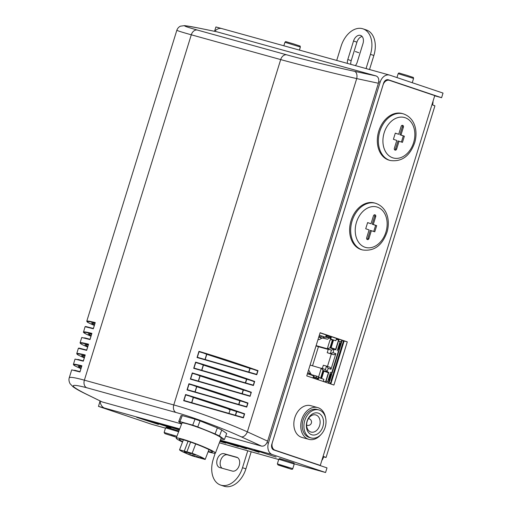 <?xml version="1.0" encoding="UTF-8"?>
<svg xmlns="http://www.w3.org/2000/svg" width="512" height="512" viewBox="0 0 512 512"><rect width="100%" height="100%" fill="white"/><g stroke="black" fill="none" stroke-linecap="round" stroke-linejoin="round"><path stroke-width="0.77" d="M94.464 324.954L91.584 323.13L94.95 323.379M91.123 335.75L88.237 333.926L91.61 334.176M87.782 346.547L84.896 344.723L88.269 344.973M84.442 357.344L81.555 355.52L84.928 355.77M81.101 368.141L78.214 366.317L81.587 366.566M248.723 372.032L249.856 368.378L206.797 354.298L205.184 359.501M245.382 382.829L246.515 379.168L203.456 365.094L201.843 370.298M242.042 393.626L243.168 389.965L200.109 375.891L198.502 381.094M238.694 404.422L239.827 400.762L196.768 386.688L195.155 391.891M235.354 415.219L236.486 411.558L193.427 397.485L191.814 402.688M243.168 389.965L251.334 392.243C230.944 385.011 211.258 378.579 192.275 372.934L199.949 375.827L198.336 381.05M249.933 396.051L190.362 379.123L250.074 396.307L251.072 392.371M85.043 393.517A6.458 4.717 116.2 0 1 84.512 393.318A6.458 4.717 116.2 0 1 84.486 393.306L102.157 401.933L85.043 393.517C68.8 385.184 69.325 383.245 86.611 387.706L176.013 412.486C192.563 417.018 222.605 428.224 241.28 436.832A6.458 3.885 -65.4 0 0 247.36 431.846C226.272 422.426 192.403 410.048 173.779 404.954L84.378 380.166C74.829 377.542 69.786 376.762 69.242 377.824L69.229 377.894M286.726 54.829A6.458 4.774 -74.5 0 0 280.691 59.578C299.283 64.755 334.278 73.51 356.71 78.592L378.4 83.251L267.622 441.133L247.36 431.846L356.71 78.592A6.458 3.917 -77.9 0 0 354.438 71.29C334.419 67.008 303.258 59.43 286.726 54.829L197.325 30.042A6.458 4.774 105.5 0 0 191.29 34.797L280.691 59.578L173.779 404.954A6.458 4.774 -74.5 0 0 176.013 412.486M193.702 368.326L253.421 385.51L252.934 385.037L193.702 368.326L195.616 362.138L203.29 365.03L201.677 370.253M246.515 379.168L254.675 381.446C234.285 374.214 214.598 367.782 195.616 362.138M197.043 357.53L256.762 374.714L256.275 374.24L197.043 357.53L198.963 351.341L206.637 354.234L205.018 359.456M249.856 368.378L258.016 370.65C237.626 363.418 217.939 356.986 198.963 351.341M183.674 400.717L243.392 417.901L242.906 417.427L183.674 400.717L185.594 394.528L193.267 397.421L191.648 402.643M236.486 411.558L244.646 413.837C224.256 406.605 204.57 400.173 185.594 394.528M187.021 389.92L246.733 407.104L246.246 406.63L187.021 389.92L188.934 383.731L196.608 386.624L194.989 391.846M239.827 400.762L247.994 403.04C227.603 395.808 207.917 389.376 188.934 383.731M86.752 350.08L78.394 348.288L86.65 350.368L88.563 344.179C83.142 342.822 80.314 342.362 80.083 342.797L80.077 342.842M88.461 344.378L86.669 350.163M86.765 321.248L176.851 30.202C176.934 30.611 181.747 32.141 191.29 34.797L84.378 380.166A6.458 4.774 -74.5 0 0 86.611 387.706M90.099 339.283L81.734 337.491L89.99 339.571L91.904 333.382C86.464 332.019 83.635 331.558 83.424 332L83.424 332.058M91.661 333.677C81.261 331.162 81.037 332.013 90.976 336.23L86.15 334.093L83.45 332.32L85.069 326.694L93.331 328.774L95.251 322.586C89.824 321.229 87.002 320.768 86.771 321.203L88.256 322.656M80.07 371.674L71.706 369.882L79.962 371.962L81.882 365.773C76.461 364.416 73.632 363.955 73.402 364.384L73.395 364.435M83.411 360.877L75.046 359.085L83.309 361.165L85.222 354.976C79.802 353.619 76.973 353.158 76.742 353.587L76.736 353.638M91.802 333.581L90.01 339.366M85.12 355.174L83.328 360.96M95.142 322.784L93.35 328.57M81.773 365.971L79.987 371.757M236.71 411.622L235.578 415.283M240.051 400.826L238.925 404.486M243.398 390.029L242.266 393.69M246.739 379.232L245.606 382.893M250.08 368.435L248.947 372.096M241.28 436.832L261.542 446.118C264.192 446.451 266.214 444.787 267.622 441.133M378.4 83.251C379.309 79.45 378.547 77.018 376.128 75.949L354.438 71.29M197.325 30.042C180.166 25.165 180.461 24.474 198.195 27.974L216.339 31.68M261.542 446.118L225.683 436.179M181.606 423.955L102.157 401.933M216.742 31.763L376.128 75.949M192.141 453.293A13.702 1.171 20.9 0 1 205.171 459.462L192.595 455.974A13.702 1.171 20.9 0 1 179.558 449.805L192.141 453.293L195.706 443.942M192.493 454.099L195.565 455.142L192.493 454.099M192.077 455.181L195.149 456.218L192.077 455.181M200.256 457.446L203.328 458.49L200.256 457.446M188.301 452.941L191.373 453.978L188.301 452.941M188.096 454.074L191.162 455.117L188.096 454.074M196.275 456.346L199.341 457.382L196.275 456.346M184.32 451.834L187.386 452.877L184.32 451.834M179.558 449.805L183.373 439.821M190.618 442.099L186.899 451.84M182.682 441.632A17.766 1.523 20.9 0 1 179.213 439.27A17.766 1.523 20.9 0 1 196.352 444.192A17.766 1.523 20.9 0 1 212.41 451.955A17.766 1.523 20.9 0 1 208.25 451.405M208.947 449.594L205.171 459.462M182.541 442.003A20.998 1.798 20.9 0 1 182.182 441.837A20.998 1.798 20.9 0 1 176.198 438.118A20.998 1.798 20.9 0 1 196.454 443.93A20.998 1.798 20.9 0 1 215.424 453.107A20.998 1.798 20.9 0 1 208.109 451.77M176.198 438.118L181.939 423.085A20.998 1.798 20.9 0 1 202.195 428.902A20.998 1.798 20.9 0 1 221.171 438.074L215.424 453.107M195.021 419.136L200.051 420.896L197.754 426.912L192.723 425.146L195.021 419.136L182.266 415.597L179.968 421.613L178.707 421.632L181.005 415.616L182.266 415.597M217.382 427.891L221.773 429.965L219.475 435.981L215.085 433.901L217.382 427.891L200.051 420.896M220.851 438.912L224.403 439.526L226.701 433.517L221.773 429.965M192.723 425.146L179.968 421.613M178.707 421.632L181.677 423.77M224.403 439.526L219.475 435.981M215.085 433.901L197.754 426.912M228.89 413.331L229.997 410.438A19.379 1.658 -159.1 0 0 227.155 408.346M273.51 449.843L320.294 465.414L323.098 456.346L326.067 457.466L323.603 456.89A9.69 7.162 -74.5 0 1 321.811 460.512M366.061 68.57L370.464 54.342L373.862 55.488L369.517 69.53M236.659 457.197A7.27 4.89 108.6 0 1 236.826 457.248A7.27 4.89 108.6 0 1 239.187 465.574A7.27 4.89 108.6 0 1 232.358 471.078L219.776 467.59A7.27 4.89 108.6 0 1 219.61 467.539A7.27 4.89 108.6 0 1 217.248 459.213A7.27 4.89 108.6 0 1 224.077 453.709L236.998 457.312M237.683 457.683L227.475 454.854A7.27 4.89 -71.4 0 0 220.89 459.693A7.27 4.89 -71.4 0 0 222.15 468.25M362.112 36.474A7.27 4.89 -71.4 0 0 356.934 42.15L351.206 60.659A7.27 4.89 -71.4 0 0 350.765 64.326M347.386 63.392A7.27 4.89 108.6 0 1 347.808 59.514L353.536 41.005A7.27 4.89 108.6 0 1 360.576 35.424A7.27 4.89 108.6 0 1 362.97 43.622L357.242 62.131A7.27 4.89 108.6 0 1 355.386 65.606M336.71 60.429L341.114 46.208A22.611 15.219 108.6 0 1 363.008 28.845A22.611 15.219 108.6 0 1 370.464 54.342M215.104 453.274L213.158 459.565A22.611 15.219 108.6 0 0 220.614 485.062L224.013 486.208A22.611 15.219 -71.4 0 0 245.907 468.845L251.194 451.77M247.782 450.675L242.509 467.706A22.611 15.219 108.6 0 1 220.614 485.062M373.862 55.488A22.611 15.219 -71.4 0 0 366.406 29.99L363.008 28.845M433.037 101.197A9.69 7.162 -74.5 0 1 432.557 104.89M431.546 94.534L412.301 88.038M326.067 457.466L434.925 105.805L431.955 104.685L434.765 95.616L389.478 80.365A6.458 4.774 -74.5 0 0 389.293 80.307L387.059 79.686M320.294 465.414L275.008 450.163A6.458 4.774 -74.5 0 1 272.384 442.464L383.04 85.011A6.458 4.774 -74.5 0 1 389.293 80.307M330.822 384.006L344.141 340.992L320.064 332.883M333.914 385.05L306.746 375.898L320.115 332.71L347.283 341.862L333.914 385.05M347.283 341.862L344.141 340.992M322.995 456.685L323.603 456.89M355.405 51.514L358.822 52.723L355.354 51.558M355.424 51.578L358.822 52.723M374.816 214.803L374.899 214.822A1.453 1.075 105.5 0 0 374.854 214.81A1.453 1.075 105.5 0 0 373.446 215.872L371.014 223.738L367.603 222.65M374.406 214.816A1.453 1.075 105.5 0 1 374.662 216.339L375.712 216.634A1.453 1.075 105.5 0 0 375.123 214.899M374.662 216.339L372.23 224.205L375.629 225.35L373.734 231.462M375.712 216.634L373.28 224.499L372.23 224.205M371.014 223.738L367.616 222.592L365.709 228.762L369.107 229.907L366.669 237.773A1.453 1.075 105.5 0 0 367.258 239.501L367.488 239.578A1.453 1.075 105.5 0 0 367.526 239.59A1.453 1.075 105.5 0 0 368.934 238.534L367.885 238.246A1.453 1.075 105.5 0 1 366.931 239.296M373.28 224.499L376.678 225.645L374.765 231.814L370.323 230.374L367.885 238.246M371.366 230.669L368.934 238.534M376.678 225.645L375.629 225.35M362.624 249.965L361.574 249.677A24.23 17.907 -74.5 0 1 360.883 249.466A24.23 17.907 -74.5 0 1 350.925 221.075A24.23 17.907 -74.5 0 1 374.522 202.982L375.565 203.27A24.23 17.907 105.5 0 0 351.974 221.37A24.23 17.907 105.5 0 0 361.933 249.754A24.23 17.907 105.5 0 0 362.624 249.965C374.138 251.514 382.298 245.478 387.098 231.866C390.253 220.723 387.52 207.379 375.565 203.27M402.509 125.344L402.592 125.37A1.453 1.075 105.5 0 0 402.547 125.357A1.453 1.075 105.5 0 0 401.139 126.413L398.707 134.278L395.29 133.19M402.093 125.357A1.453 1.075 105.5 0 1 402.355 126.886L403.405 127.174A1.453 1.075 105.5 0 0 402.816 125.44M402.355 126.886L399.923 134.752L403.322 135.891L401.427 142.01M403.405 127.174L400.973 135.04L399.923 134.752M398.707 134.278L395.309 133.133L393.402 139.302L396.794 140.448L394.362 148.314A1.453 1.075 105.5 0 0 394.95 150.042L395.174 150.118A1.453 1.075 105.5 0 0 395.219 150.131A1.453 1.075 105.5 0 0 396.627 149.075L395.578 148.787A1.453 1.075 105.5 0 1 394.624 149.837M400.973 135.04L404.365 136.186L402.458 142.355L398.01 140.922L395.578 148.787M399.059 141.21L396.627 149.075M404.365 136.186L403.322 135.891M390.317 160.512L389.267 160.218A24.23 17.907 -74.5 0 1 388.576 160.006A24.23 17.907 -74.5 0 1 378.618 131.616A24.23 17.907 -74.5 0 1 402.208 113.523L403.258 113.818A24.23 17.907 105.5 0 0 379.667 131.91A24.23 17.907 105.5 0 0 389.626 160.301A24.23 17.907 105.5 0 0 390.317 160.512C401.83 162.054 409.99 156.019 414.79 142.406C417.946 131.264 415.213 117.926 403.258 113.818M330.445 383.878L342.502 343.853L343.283 342.419L342.97 342.342M341.286 341.875L340.083 341.542M331.738 372.723L330.534 372.39M326.067 381.171L328.883 381.952M341.293 341.85L338.477 341.069M319.341 335.219L325.536 337.28L325.971 335.846M323.238 381.453L323.904 379.309L318.387 377.478L317.85 379.226M341.805 340.205L328.486 383.219M330.72 337.094L330.323 338.918L335.84 340.749L336.557 338.438M319.347 335.194L325.536 337.28M313.325 376.723L313.619 377.805L313.05 377.613L313.6 375.84L307.411 373.754M313.126 377.338L313.197 377.69M318.81 377.594L318.259 379.366L317.69 379.174L317.382 378.086L313.421 376.429M342.214 340.346L328.902 383.36M330.323 338.918L335.84 340.749M330.874 337.146L331.296 337.261L330.746 339.034M326.086 335.507L326.65 335.699L325.818 336.467L329.843 337.824L330.726 337.069L331.296 337.261M330.726 337.069L326.234 335.584M331.258 374.278L330.502 374.093L328.851 380.218L330.733 374.144M340.806 343.43L339.565 343.206M340.282 343.296L338.4 349.376L338.918 349.53L338.17 349.306L338.765 349.498M329.306 380.371L328.467 380.192M317.382 378.086L313.35 376.73L313.197 377.152M325.786 336.467L325.92 336.032M329.843 337.824L325.568 337.184M324.87 337.082L321.971 338.144L318.765 337.062M328.16 380.064L329.178 380.333M337.709 349.216L338.17 349.306L340.051 343.245M330.016 374.054L330.502 374.093M308.39 370.579L309.254 370.874L311.302 375.066M338.771 349.498L338.016 349.344M318.029 339.443L318.906 339.706L321.971 338.144M323.533 371.098L323.878 371.194L321.606 378.534M323.309 381.222L325.542 381.971L328.41 372.717L323.878 371.194M325.542 381.971L323.27 381.344M312.544 365.747L318.438 346.707L316.032 345.894M333.536 340L331.136 347.75L335.661 349.274L330.714 347.904M331.136 347.75L330.79 347.654M336.294 339.27L338.528 340.019L335.661 349.274M321.267 378.419L323.68 370.618L328.8 372.339L325.722 382.291M323.597 370.899L328.8 372.339M328.781 337.664L328.71 337.888A1.613 1.088 108.6 0 1 327.187 339.142L322.291 337.786M328.237 349.421L318.438 346.707M336.442 338.803L338.918 339.642L335.77 349.824L334.093 349.254L333.024 352.71L335.834 353.658L334.01 354.81L327.219 352.71L328.288 349.254L331.437 350.125L334.093 349.254L330.65 348.096L333.197 339.885M332.518 339.654L329.971 347.872L327.315 348.742L316.115 345.632M331.302 354.022L327.462 366.432M335.834 353.658L331.002 369.267L328.192 368.32L327.123 371.776L325.459 369.574L310.099 365.069M311.091 374.573L315.814 375.878A1.613 1.088 108.6 0 1 315.853 375.891A1.613 1.088 108.6 0 1 316.397 377.677M309.677 374.522A1.613 1.088 -71.4 0 0 309.056 373.606A1.613 1.088 -71.4 0 0 309.018 373.594L309.056 373.606M327.68 381.619L330.541 372.365M337.229 350.771L340.09 341.517M325.459 369.574L321.376 368.198M328.192 368.32L326.528 366.118L323.347 365.235L322.33 368.518M331.002 369.267L330.182 367.347L326.566 366.131M333.024 352.71L330.368 353.581L334.01 354.81M336.397 338.944L338.918 339.642M332.154 339.533L329.99 340.09L327.315 348.742L331.437 350.125L330.368 353.581L327.219 352.71M318.957 336.454L320.39 336.851A1.613 1.088 -71.4 0 0 321.741 336.026M319.782 377.92L318.662 376.838L315.891 375.904M321.338 368.186L323.002 370.387L323.68 370.618M322.163 337.914L327.187 339.142M322.886 426.605A11.309 8.358 105.5 0 0 313.894 413.248A11.309 8.358 105.5 0 0 308.102 431.949A11.309 8.358 105.5 0 0 322.886 426.605M319.616 425.594A8.883 6.566 105.5 0 0 315.763 414.938A8.883 6.566 105.5 0 0 307.059 421.741A8.883 6.566 105.5 0 0 311.014 432.058A8.883 6.566 105.5 0 0 319.616 425.594M325.152 427.366A14.534 10.746 105.5 0 0 318.848 409.926A14.534 10.746 105.5 0 0 304.608 421.062A14.534 10.746 105.5 0 0 311.078 437.939A14.534 10.746 105.5 0 0 325.152 427.366M318.848 409.926L317.171 409.459A14.534 10.746 105.5 0 0 302.931 420.595A14.534 10.746 105.5 0 0 309.402 437.478L311.078 437.939M325.562 417.76A16.474 12.179 105.5 0 0 317.683 407.59A16.474 12.179 105.5 0 0 301.549 420.218A16.474 12.179 105.5 0 0 308.883 439.347A16.474 12.179 105.5 0 0 320.864 434.682M317.683 407.59L310.765 405.677A16.474 12.179 105.5 0 0 294.63 418.298A16.474 12.179 105.5 0 0 301.965 437.427L308.883 439.347M100.192 401.626L99.827 401.53L100.192 401.651M99.827 401.53L100.006 400.934M434.707 95.802L441.594 97.709L388.384 79.789A4.845 3.584 105.5 0 0 388.25 79.75A4.845 3.584 105.5 0 0 383.558 83.27L271.834 444.192A4.845 3.584 -74.5 0 0 273.798 449.958L327.008 467.885L325.574 472.512L294.259 463.827M214.566 31.309L215.917 26.95L221.523 28.506M222.08 28.659A9.69 7.162 105.5 0 0 221.798 28.576A9.69 7.162 105.5 0 0 214.733 31.341M325.574 472.512L272.365 454.586A9.69 7.162 -74.5 0 1 268.435 443.046L380.16 82.131A9.69 7.162 -74.5 0 1 389.542 75.078A9.69 7.162 -74.5 0 1 389.818 75.162L443.027 93.082L441.594 97.709M179.296 430.003L161.843 424.288L179.366 429.824M220.173 440.685L238.381 446.65L220.102 440.87M254.387 450.003L276.122 457.114L254.387 450.003M219.968 441.216L225.798 443.162L219.898 441.395M170.995 427.904L149.261 420.8L171.053 427.718M179.501 429.478L174.419 427.776L179.565 429.293M246.477 448.832L224.742 441.722L246.534 448.646M259.059 452.32L237.325 445.21L259.117 452.134M158.413 424.416L136.678 417.312L158.47 424.23M166.362 427.283L173.978 429.414M279.584 458.675L287.2 460.8M219.366 442.797L278.707 459.52M165.485 428.128L151.674 424.301L98.464 406.374L99.898 401.747L100.218 401.837M100.134 400.998A9.69 7.162 105.5 0 0 104.627 408.083L98.464 406.374M170.822 435.507L175.014 436.672L170.874 435.334M284.045 466.899L288.243 468.058L284.102 466.72M192.736 373.414C211.36 378.963 230.675 385.28 250.669 392.365M250.074 396.307L251.334 392.243M192.275 372.934L190.362 379.123M192.422 373.197L190.63 378.982M253.421 385.51L254.675 381.446M256.762 374.714L258.016 370.65M243.392 417.901L244.646 413.837M246.733 407.104L247.994 403.04M196.077 362.618C214.707 368.166 234.016 374.483 254.01 381.568M253.274 385.254L254.413 381.574M195.763 362.4L193.971 368.186M189.389 384.211C208.019 389.76 227.328 396.077 247.322 403.162M246.586 406.848L247.731 403.168M189.082 383.994L187.29 389.779M199.418 351.821C218.048 357.37 237.357 363.686 257.35 370.771M256.614 374.458L257.754 370.778M199.104 351.603L197.312 357.389M186.048 395.008C204.678 400.557 223.987 406.874 243.981 413.958M243.245 417.645L244.384 413.965M185.734 394.79L183.949 400.576M84.602 345.722L87.635 347.027C77.69 342.81 77.92 341.958 88.32 344.474M86.694 350.061L78.925 348.077M90.035 339.264L84.646 337.837M81.261 356.518L84.294 357.824C74.349 353.606 74.579 352.755 84.979 355.27M83.354 360.858L77.946 359.424M91.283 324.128L94.317 325.434C84.378 321.216 84.608 320.365 95.008 322.88M93.376 328.467L85.606 326.483M77.926 367.315L80.947 368.621C71.008 364.403 71.238 363.552 81.638 366.067M80.013 371.654L74.598 370.221M198.195 27.974A6.458 4.742 -78.5 0 0 197.99 27.923A6.458 4.742 -78.5 0 0 197.978 27.923L216.544 31.712M224.077 453.709L227.475 454.854M353.536 41.005L356.934 42.15M347.808 59.514L351.206 60.659M245.907 468.845L242.509 467.706M323.098 456.346L431.955 104.685M273.165 449.651L275.008 450.163M364.986 247.251A20.998 15.52 -74.5 0 1 361.549 212.883A20.998 15.52 -74.5 0 1 387.04 221.472A20.998 15.52 -74.5 0 1 364.986 247.251M392.678 157.792A20.998 15.52 -74.5 0 1 389.242 123.424A20.998 15.52 -74.5 0 1 414.733 132.013A20.998 15.52 -74.5 0 1 392.678 157.792M342.982 342.304L343.462 340.762M330.144 383.782L330.573 382.406M340.122 351.558L333.434 373.152M331.053 380.858L332.954 374.701M340.602 350.01L342.502 343.853M317.69 379.174L313.619 377.805M324.25 336.986L321.683 336.122M307.738 372.691L310.944 373.773M323.002 370.387L320.589 378.195M318.131 378.304L316.915 377.894M328.71 337.888L330.458 338.477M330.65 348.096L329.971 347.872M326.49 366.106L325.421 369.562M318.976 336.378L320.39 336.851M321.299 368.173L318.624 376.826M306.63 425.018A3.392 2.509 105.5 0 0 307.245 425.312A3.392 3.392 0 0 0 311.418 422.95A3.392 3.392 0 0 0 309.056 418.778A3.392 2.509 105.5 0 0 308.378 418.714M380.16 82.131L378.739 81.734M267.002 442.65L268.435 443.046M272.365 454.586L220.365 440.173M179.718 428.902L104.627 408.083M413.581 78.432C412.499 76.755 416.25 78.547 406.81 75.283C396.621 72.448 399.571 72.691 398.157 73.658L413.581 78.432L412.256 82.72M300.358 47.04C299.27 45.363 303.021 47.162 293.587 43.898C283.398 41.056 286.342 41.299 284.928 42.266L300.358 47.04L299.418 50.093M176.902 436.269L164.134 432.486L164.896 433.626L176.73 437.37M164.134 432.486L165.568 427.859L178.637 431.738M292.787 468.653L277.357 463.878L278.118 465.018L289.952 468.762C291.75 469.491 292.698 469.453 292.787 468.653L294.221 464.026L278.79 459.251C280.205 458.285 277.261 458.042 287.45 460.883C296.883 464.147 293.139 462.349 294.221 464.026M289.933 468.755L279.744 465.325L289.933 468.755M249.594 395.834L191.008 378.982M252.941 385.037L194.349 368.186M246.253 406.63L187.661 389.779M256.282 374.24L197.69 357.389M242.912 417.427L184.32 400.576M81.562 344.243L80.07 342.886L81.728 337.491M86.65 350.202L88.467 344.333M78.387 348.288L76.73 353.683L78.221 355.04M75.04 359.085L73.389 364.48L74.874 365.837M71.699 369.882L69.242 377.824C68.672 379.501 68.941 381.459 70.067 383.706L73.03 386.765C75.558 388.634 79.386 390.822 84.512 393.312M89.997 339.405L91.808 333.536M83.309 360.998L85.126 355.13M93.44 328.486L85.075 326.701M93.338 328.608L95.155 322.739M79.968 371.795L81.786 365.926M176.851 30.202C177.606 28.288 178.803 26.938 180.448 26.17L184.691 25.613L197.99 27.923M184.339 450.97L188.058 441.235M343.763 340.864L343.283 342.419M330.182 367.347L326.528 366.118M318.662 376.838L315.853 375.891M306.637 425.146L307.245 425.312M308.448 418.605L309.056 418.778M389.542 75.078L221.798 28.576M398.157 73.658L396.947 77.562M284.928 42.266L283.846 45.773M165.568 427.859L166.842 427.354L178.912 431.014M277.357 463.878L278.79 459.251"/></g></svg>
